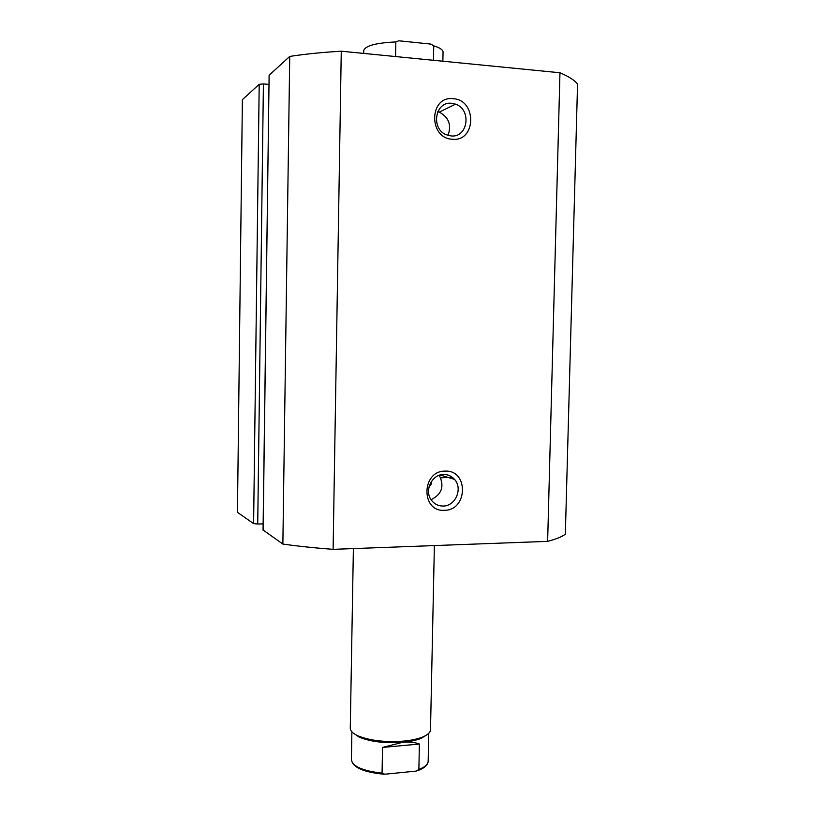 <?xml version="1.0" encoding="UTF-8"?>
<svg xmlns="http://www.w3.org/2000/svg" width="815" height="815" viewBox="0 0 815 815"><rect width="100%" height="100%" fill="white"/><g stroke="black" fill="none" stroke-linecap="round" stroke-linejoin="round"><path stroke-width="1.22" d="M452.325 139.233C428.221 138.418 429.087 95.559 453.201 98.697C477.142 99.888 476.174 142.024 452.325 139.233M451.714 103.291C435.281 100.989 430.442 128.566 446.202 134.699L451.021 135.932C467.932 138.081 471.997 109.465 455.524 104.157L451.714 103.291M444.348 510.312C420.601 511.963 421.437 470.55 445.194 471.121C468.788 469.848 467.861 510.587 444.348 510.312M443.757 474.483C431.675 474.116 423.769 491.323 431.777 500.665C434.741 504.271 438.501 506.064 443.085 506.044C455.453 506.288 463.073 488.511 454.546 479.393C451.663 476.133 448.067 474.503 443.757 474.483M333.111 549.341L341.271 51.202L559.956 72.759C568.687 76.447 574.544 80.196 577.55 84.006L565.355 534.09C562.248 536.657 556.339 539.082 547.639 541.364L333.111 549.341C314.549 547.945 297.801 546.182 282.866 544.053L263.133 530.035M257.723 524.025L253.608 523.617L259.201 84.312L263.408 83.925L257.723 524.025L263.133 523.862M253.608 523.617L237.45 512.329L242.381 99.664L259.201 84.312M341.271 51.202C322.251 52.333 305.065 54.075 289.733 56.418L269.123 75.245L263.133 530.27M263.408 83.925L268.909 84.414M263.051 530.147L269.123 75.245M289.733 56.418L282.866 544.053M559.956 72.759L547.639 541.364M447.995 135.361C451.734 125.041 448.831 117.289 439.275 112.134L437.767 111.665M431.094 499.697C441.893 494.287 444.613 486.158 439.254 475.308M429.108 486.535C430.911 485.516 431.583 483.967 431.125 481.92M353.231 733.062L359.252 737.168C370.703 741.813 385.23 743.514 402.834 742.282C410.322 741.568 416.445 740.264 421.182 738.349L427.355 734.488M353.384 548.587L350.277 728.172C350.277 730.902 352.824 733.439 357.907 735.802C369.857 740.641 385.026 742.414 403.425 741.13C411.259 740.387 417.647 739.022 422.588 737.045C427.753 734.886 430.391 732.441 430.503 729.71L434.385 545.571M440.752 477.845L452.162 477.162M442.861 61.217L443.054 52.14C443.014 49.847 439.917 47.739 433.753 45.823L433.458 60.29M395.57 56.551L395.846 41.932C375.807 42.9 365.11 45.793 363.745 50.611L363.694 53.413M433.753 45.823L430.941 44.102L398.769 40.781L395.846 41.932M428.761 733.296L428.17 761.19C428.018 764.348 424.921 767.119 418.879 769.482L419.399 744.024C414.937 742.292 409.415 741.711 402.834 742.282L382.541 747.426L382.062 773.15C362.746 770.909 352.528 766.436 351.397 759.712L351.886 731.819M419.399 744.024L382.541 747.426M418.879 769.482L416.088 771.102L384.853 774.219L382.062 773.15M439.275 112.134L455.524 104.157M440.212 475.002L454.546 479.393M421.182 738.349L422.588 737.045M359.252 737.168L357.907 735.802M418.014 770.542C424.595 768.036 427.977 764.908 428.17 761.19M383.295 774.158C363.296 772.131 352.661 767.323 351.397 759.712"/></g></svg>
